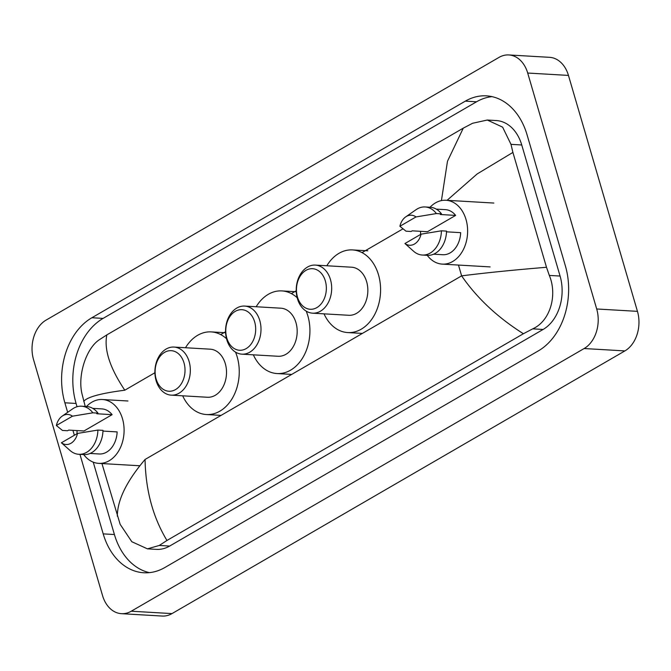 <?xml version="1.0" encoding="UTF-8"?>
<svg xmlns="http://www.w3.org/2000/svg" width="671" height="671" viewBox="0 0 671 671"><rect width="100%" height="100%" fill="white"/><g stroke="black" fill="none" stroke-linecap="round" stroke-linejoin="round"><path stroke-width="1.01" d="M33.55 359.648A30.103 22.126 93.3 0 1 46.114 320.084L498.998 57.404A30.103 22.126 93.3 0 1 508.819 54.947A30.103 22.126 93.3 0 1 527.7 73.038L596.695 308.979A30.103 22.126 93.3 0 1 584.131 348.534L131.248 611.214A30.103 22.126 93.3 0 1 121.426 613.671A30.103 22.126 93.3 0 1 102.546 595.588L33.55 359.648M508.819 54.947L549.574 57.329A30.103 22.126 93.3 0 1 568.454 75.412L637.45 311.352A30.103 22.126 93.3 0 1 624.886 350.916L172.002 613.596A30.103 22.126 93.3 0 1 162.181 616.053L121.426 613.671M79.95 454.359L103.2 533.881A64.718 47.566 -86.7 0 0 143.795 572.766A64.718 47.566 -86.7 0 0 164.915 567.481L538.36 350.874A64.718 47.566 -86.7 0 0 565.368 265.817L527.037 134.737A64.718 47.566 -86.7 0 0 486.45 95.861A64.718 47.566 -86.7 0 0 465.33 101.136L91.885 317.744A64.718 47.566 -86.7 0 0 64.869 402.801L67.654 412.329M72.921 430.329L74.364 435.253M492.028 96.641A64.718 47.566 -86.7 0 0 476.536 101.791L103.091 318.398A64.718 47.566 -86.7 0 0 76.083 403.456L77.039 406.743M93.244 462.16L114.414 534.535A64.718 47.566 -86.7 0 0 149.423 572.64M523.397 333.73C497.563 317.417 476.972 298.125 461.623 275.856C485.796 272.803 514.087 269.943 546.496 267.284L549.323 275.42C557.567 295.064 550.363 320.981 532.715 328.849L523.397 333.73L166.962 540.474L159.27 545.456L147.452 548.853L156.402 549.373A40.637 29.868 -86.7 0 0 169.662 546.06L543.116 329.453A40.637 29.868 -86.7 0 0 560.075 276.049L521.744 144.97A40.637 29.868 -86.7 0 0 496.255 120.554L487.305 120.034L502.621 127.154L510.992 144.34L512.904 152.418L477.131 173.965L447.071 200.327M147.452 548.853L131.801 541.707L120.168 524.336L101.942 463.56M85.234 406.425L81.837 393.256C77.626 373.848 86.785 348.048 99.149 339.87L106.84 334.888C103.904 349.532 109.885 367.968 124.806 390.203C100.952 393.281 87.272 396.989 83.749 401.333M441.426 200.587L447.482 161.241L463.284 128.144L106.84 334.888M463.284 128.144L472.602 123.263L487.305 120.034M546.496 267.284L512.904 152.418M117.341 516.2C117.366 500.113 126.601 481.199 145.053 459.476C145.657 490.291 152.954 517.291 166.962 540.474M420.566 234.456A31.982 23.502 93.3 0 1 420.6 231.319M430.052 207.247A31.982 23.502 93.3 0 1 445.955 200.26A31.982 23.502 93.3 0 1 466.01 219.476A31.982 23.502 93.3 0 1 442.223 264.114A31.982 23.502 93.3 0 1 427.242 255.324M446.5 231.822L460.675 232.652A22.579 16.59 93.3 0 1 442.776 254.728L433.642 254.192M421.036 234.179A15.047 11.063 93.3 0 1 404.932 243.523L421.036 234.179L441.426 230.807A24.081 17.698 93.3 0 1 422.311 255.039A24.081 17.698 93.3 0 1 413.655 251.298L404.932 243.523M441.426 230.807L446.525 231.109A24.081 17.698 93.3 0 1 427.402 255.332L422.311 255.039M405.703 216.892L416.087 209.662A24.081 17.698 93.3 0 1 425.112 206.962A24.081 17.698 93.3 0 1 436.385 213.563L441.476 213.856L440.352 214.51L455.634 215.408L427.502 231.721L412.212 230.832L411.088 231.487L405.997 231.185L399.891 226.27A15.047 11.063 93.3 0 1 405.703 216.892A15.047 11.063 93.3 0 1 415.995 216.934L399.891 226.27M436.267 209.117L445.401 209.646A22.579 16.59 93.3 0 1 455.634 215.408M415.995 216.934L436.385 213.563M425.112 206.962L430.212 207.255A24.081 17.698 93.3 0 1 441.476 213.856M226.806 338.05A20.323 14.93 93.3 0 1 235.286 311.344A20.323 14.93 93.3 0 1 254.661 321.895A20.323 14.93 93.3 0 1 246.182 348.601A20.323 14.93 93.3 0 1 226.806 338.05M226.781 339.694A24.081 17.698 93.3 0 1 244.689 306.077A24.081 17.698 93.3 0 1 259.786 320.545A24.081 17.698 93.3 0 1 241.879 354.162A24.081 17.698 93.3 0 1 226.781 339.694M241.879 354.162L278.054 356.267A24.081 17.698 -86.7 0 0 295.961 322.659A24.081 17.698 -86.7 0 0 280.855 308.19L244.689 306.077M256.163 306.748A41.392 30.421 93.3 0 1 281.87 290.912A41.392 30.421 93.3 0 1 297.178 297.739M306.211 311.151A41.392 30.421 93.3 0 1 307.83 315.773A41.392 30.421 93.3 0 1 277.048 373.554A41.392 30.421 93.3 0 1 253.353 354.833M297.479 297.06A20.323 14.93 93.3 0 1 305.959 270.354A20.323 14.93 93.3 0 1 325.326 280.906A20.323 14.93 93.3 0 1 316.846 307.612A20.323 14.93 93.3 0 1 297.479 297.06M297.446 298.704A24.081 17.698 93.3 0 1 315.353 265.095A24.081 17.698 93.3 0 1 330.459 279.555A24.081 17.698 93.3 0 1 312.543 313.172A24.081 17.698 93.3 0 1 297.446 298.704M312.543 313.172L348.719 315.286A24.081 17.698 -86.7 0 0 366.626 281.669A24.081 17.698 -86.7 0 0 351.529 267.201L315.353 265.095M326.827 265.758A41.392 30.421 93.3 0 1 352.535 249.922A41.392 30.421 93.3 0 1 378.494 274.791A41.392 30.421 93.3 0 1 347.712 332.564A41.392 30.421 93.3 0 1 324.026 313.843M156.142 379.04A20.323 14.93 93.3 0 1 164.621 352.334A20.323 14.93 93.3 0 1 183.997 362.877A20.323 14.93 93.3 0 1 175.517 389.583A20.323 14.93 93.3 0 1 156.142 379.04M156.108 380.683A24.081 17.698 93.3 0 1 174.024 347.066A24.081 17.698 93.3 0 1 189.121 361.535A24.081 17.698 93.3 0 1 171.214 395.144A24.081 17.698 93.3 0 1 156.108 380.683M171.214 395.144L207.389 397.257A24.081 17.698 -86.7 0 0 225.297 363.64A24.081 17.698 -86.7 0 0 210.191 349.18L174.024 347.066M185.498 347.737A41.392 30.421 93.3 0 1 211.206 331.902A41.392 30.421 93.3 0 1 226.513 338.729M235.546 352.132A41.392 30.421 93.3 0 1 237.157 356.762A41.392 30.421 93.3 0 1 206.383 414.535A41.392 30.421 93.3 0 1 182.688 395.815M77.031 433.709A31.982 23.502 93.3 0 1 77.064 430.572M86.517 406.5A31.982 23.502 93.3 0 1 102.42 399.513A31.982 23.502 93.3 0 1 122.483 418.729A31.982 23.502 93.3 0 1 98.696 463.367A31.982 23.502 93.3 0 1 83.716 454.577M102.965 431.076L117.148 431.906A22.579 16.59 93.3 0 1 99.241 453.982L90.107 453.445M77.509 433.432A15.047 11.063 93.3 0 1 61.405 442.776L77.509 433.432L97.899 430.061A24.081 17.698 93.3 0 1 78.775 454.292A24.081 17.698 93.3 0 1 70.128 450.551L61.405 442.776M97.899 430.061L102.99 430.363A24.081 17.698 93.3 0 1 83.875 454.586L78.775 454.292M62.168 416.146L72.56 408.916A24.081 17.698 93.3 0 1 81.585 406.207A24.081 17.698 93.3 0 1 92.85 412.816L97.949 413.11L96.817 413.764L112.107 414.661L83.967 430.975L68.685 430.086L67.561 430.74L62.462 430.438L56.356 425.523A15.047 11.063 93.3 0 1 62.168 416.146A15.047 11.063 93.3 0 1 72.468 416.188L56.356 425.523M92.741 408.371L101.875 408.899A22.579 16.59 93.3 0 1 112.107 414.661M72.468 416.188L92.85 412.816M81.585 406.207L86.676 406.509A24.081 17.698 93.3 0 1 97.949 413.11M145.053 459.476L461.623 275.856L458.469 265.062M124.806 390.203L154.9 372.749M220.692 334.586L225.565 331.759M291.365 293.596L296.238 290.769M362.03 252.615L402.919 228.895M131.248 611.214L172.002 613.596M584.131 348.534L624.886 350.916M596.695 308.979L637.45 311.352M527.7 73.038L568.454 75.412M103.091 318.398L91.885 317.744M76.083 403.456L64.869 402.801M476.536 101.791L465.33 101.136M114.414 534.535L103.2 533.881M560.075 276.049L549.323 275.42M543.116 329.453L532.715 328.849M169.662 546.06L159.27 545.456M521.744 144.97L510.992 144.34M445.955 200.26L493.848 203.053M442.223 264.114L490.115 266.907M281.87 290.912L296.272 291.751M277.048 373.554L291.717 374.41M352.535 249.922L367.817 250.811M347.712 332.564L362.39 333.42M211.206 331.902L225.607 332.741M206.383 414.535L221.053 415.391M102.42 399.513L127.96 400.998M98.696 463.367L139.828 465.766"/></g></svg>
